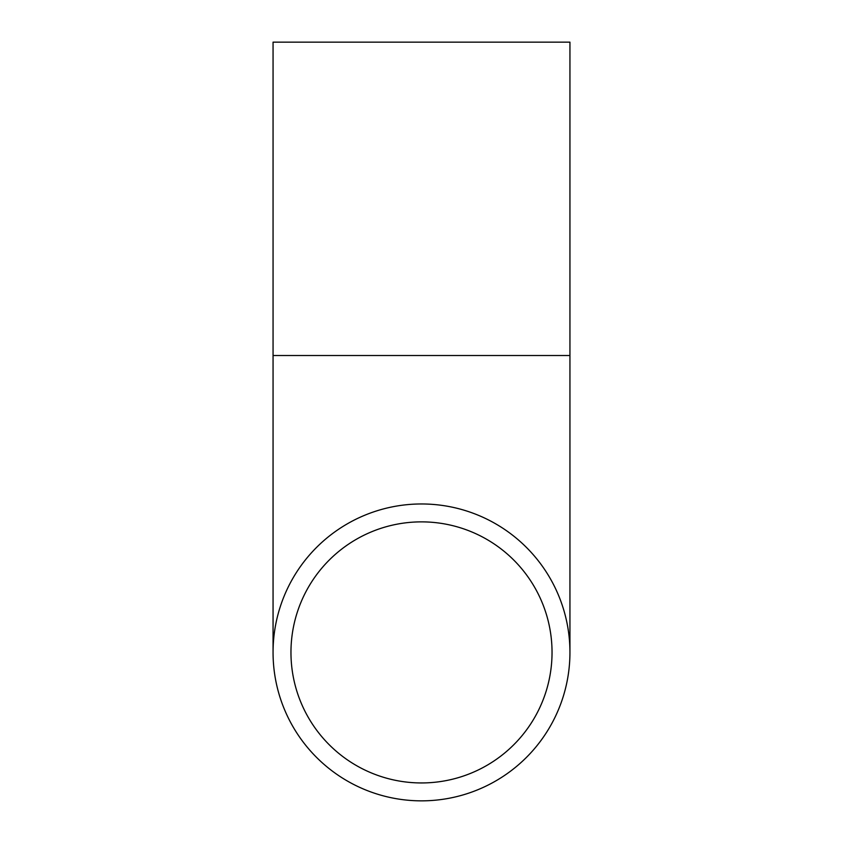 <?xml version="1.0" encoding="UTF-8"?>
<svg xmlns="http://www.w3.org/2000/svg" width="843" height="843" viewBox="0 0 843 843"><rect width="100%" height="100%" fill="white"/><g stroke="black" fill="none" stroke-linecap="round" stroke-linejoin="round"><path stroke-width="1.26" d="M421.5 800.85A148.442 148.442 0 0 1 273.058 652.408A148.442 148.442 0 0 1 421.5 503.966A148.442 148.442 0 0 1 569.942 652.408A148.442 148.442 0 0 1 421.5 800.85M421.5 521.87A130.539 130.539 0 0 1 552.039 652.408A130.539 130.539 0 0 1 421.5 782.947A130.539 130.539 0 0 1 290.961 652.408A130.539 130.539 0 0 1 421.5 521.87M273.058 355.525L273.058 42.15L569.942 42.15L569.942 355.525L273.058 355.525L273.058 652.408M569.942 355.525L569.942 652.408"/></g></svg>
